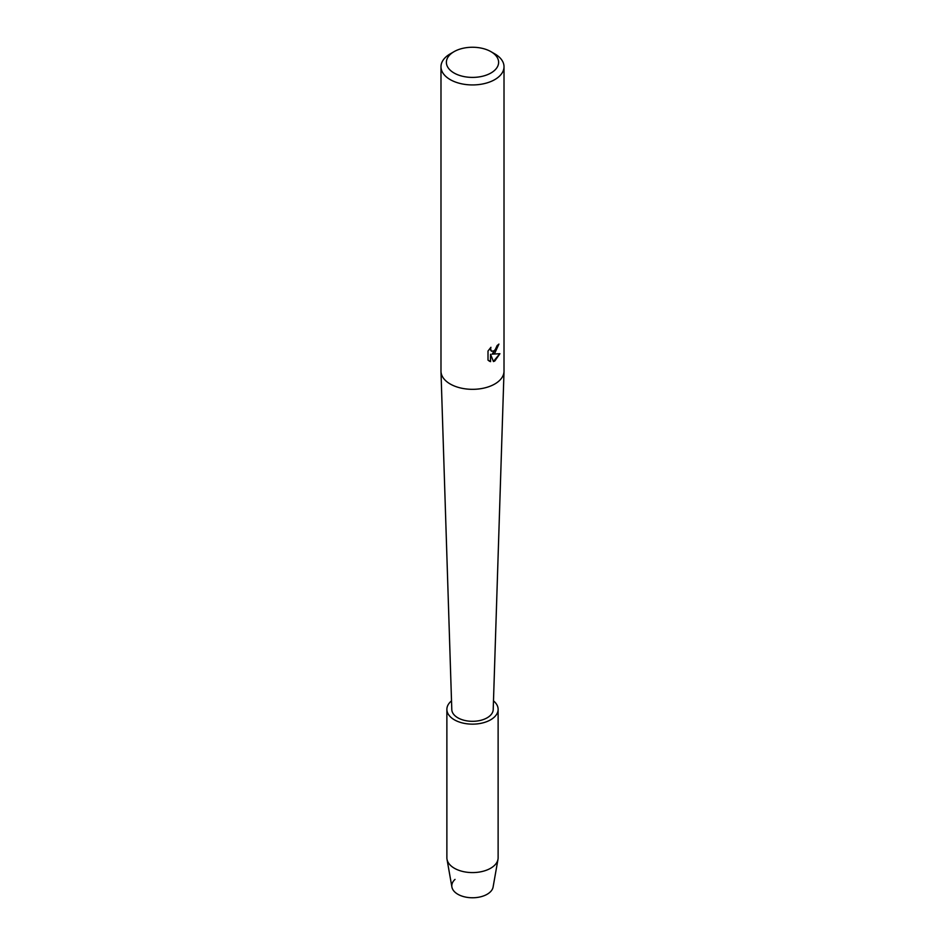 <?xml version="1.0" encoding="UTF-8"?>
<svg xmlns="http://www.w3.org/2000/svg" width="945" height="945" viewBox="0 0 945 945"><rect width="100%" height="100%" fill="white"/><g stroke="black" fill="none" stroke-linecap="round" stroke-linejoin="round"><path stroke-width="1.42" d="M493.491 700.871A25.621 14.789 180 0 1 498.121 709.352L498.121 857.8A25.621 14.789 180 0 1 497.991 859.288L493.101 887.024A20.707 11.954 180 0 1 487.147 894.265A20.707 11.954 180 0 1 459.553 895.139A20.707 11.954 180 0 1 455.017 879.405M490.963 51.668L494.79 53.877A31.516 18.191 180 0 1 504.016 66.741L504.016 371.137A31.516 18.191 180 0 1 504.016 371.468A31.516 18.191 180 0 1 494.79 384.001A31.516 18.191 180 0 1 460.711 388.005A31.516 18.191 180 0 1 440.984 371.468A31.516 18.191 180 0 1 440.984 371.137L440.984 66.741A31.516 18.191 180 0 1 450.21 53.877L454.037 51.668A26.117 15.073 180 0 1 490.963 51.668A26.117 15.073 180 0 1 490.963 72.989A26.117 15.073 180 0 1 454.037 72.989A26.117 15.073 180 0 1 454.037 51.668L450.21 53.877M504.016 371.468L493.207 709.565A20.707 11.954 180 0 1 487.147 717.81A20.707 11.954 180 0 1 464.751 720.444A20.707 11.954 180 0 1 451.793 709.565L440.984 371.468M494.79 353.123L492.085 354.151L499.929 353.702L494.79 361.002L493.455 361.557L490.549 354.245L490.549 361.651L488.01 360.151L488.01 351.02L490.939 347.287L490.538 349.107L491.624 351.268L494.79 350.666L497.153 345.504A31.516 18.191 0 0 0 498.913 344.086L494.79 353.123M504.016 66.741A31.516 18.191 180 0 1 494.79 79.604A31.516 18.191 180 0 1 460.439 83.55A31.516 18.191 180 0 1 440.984 66.741M498.783 344.204L492.085 354.151M491.565 351.233L490.691 350.335L490.679 347.559M489.144 361.073L490.42 361.569L490.549 354.245M493.42 361.462L499.763 353.737M497.991 859.288A25.621 14.789 180 0 1 490.62 868.254A25.621 14.789 180 0 1 463.912 871.727A25.621 14.789 180 0 1 447.009 859.288A25.621 14.789 180 0 1 446.879 857.8L446.879 709.352A25.621 14.789 180 0 1 451.509 700.871M487.147 894.265A20.707 11.954 180 0 1 465.554 897.077A20.707 11.954 180 0 1 451.899 887.024L447.009 859.288M498.121 709.352A25.621 14.789 180 0 1 490.62 719.806A25.621 14.789 180 0 1 462.696 723.019A25.621 14.789 180 0 1 446.879 709.352"/></g></svg>
